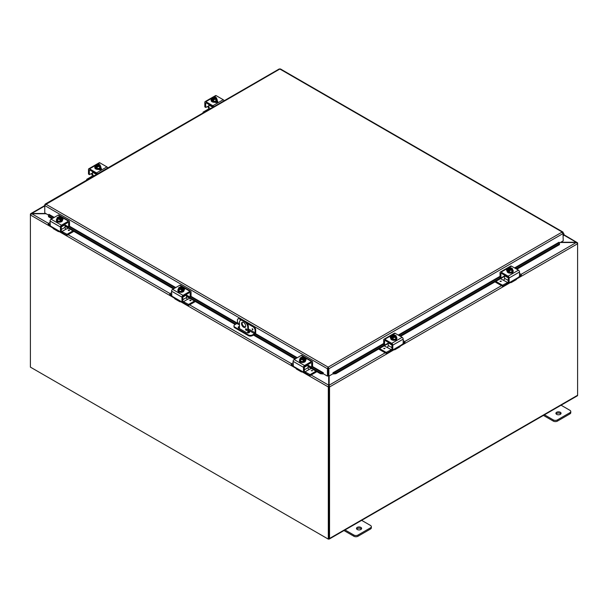 <?xml version="1.0" encoding="UTF-8"?>
<svg xmlns="http://www.w3.org/2000/svg" width="608" height="608" viewBox="0 0 608 608"><rect width="100%" height="100%" fill="white"/><g stroke="black" fill="none" stroke-linecap="round" stroke-linejoin="round"><path stroke-width="0.91" d="M576.209 242.524L577.577 242.828L577.266 243.094M563.943 234.749L577.577 242.828A1.239 0.714 120 0 1 577.6 243.048L577.6 395.261A1.239 0.714 60 0 1 577.342 395.823L329.285 539.038A1.239 0.714 -120 0 0 329.544 538.475L329.544 386.969A1.239 0.714 -120 0 0 329.506 386.642L328.335 386.726L328.677 385.16L328.936 386.544L328.852 538.285M560.774 242.242L576.209 242.242L563.821 235.091M560.72 405.004L569.909 410.309A2.941 1.695 180 0 1 570.768 411.502A2.941 1.695 180 0 1 569.909 412.703L557.445 419.9A2.941 1.695 180 0 1 553.288 419.9L544.099 414.595M556.662 414.352A2.576 1.49 180 0 1 555.91 413.303A2.576 1.49 180 0 1 558.478 411.821A2.576 1.49 180 0 1 561.055 413.303A2.576 1.49 180 0 1 559.466 414.679A2.576 1.49 180 0 1 556.662 414.352M543.423 415.408L553.288 421.101A2.941 1.695 0 0 0 557.445 421.101L569.909 413.904A2.941 1.695 0 0 0 570.768 412.703L570.768 411.502M560.834 413.904A2.576 1.49 0 0 0 558.478 413.014A2.576 1.49 0 0 0 556.122 413.904M361.289 520.144L370.477 525.441A2.941 1.695 180 0 1 371.336 526.642A2.941 1.695 180 0 1 370.477 527.843L358.013 535.04A2.941 1.695 180 0 1 353.856 535.04L344.675 529.735M357.23 529.492A2.576 1.49 180 0 1 356.478 528.443A2.576 1.49 180 0 1 359.054 526.961A2.576 1.49 180 0 1 361.623 528.443A2.576 1.49 180 0 1 360.035 529.819A2.576 1.49 180 0 1 357.23 529.492M343.999 530.548L353.856 536.241A2.941 1.695 0 0 0 358.013 536.241L370.477 529.044A2.941 1.695 0 0 0 371.336 527.843L371.336 526.642M361.403 529.044A2.576 1.49 0 0 0 359.054 528.154A2.576 1.49 0 0 0 356.698 529.044M247.768 332.956L247.768 327.218L248.383 326.868A4.408 2.546 -120 0 0 245.267 321.465L243.185 320.272A4.408 2.546 -120 0 0 240.981 320.051L240.365 320.408A4.408 2.546 60 0 0 239.453 322.422L239.453 328.571M245.267 321.465L244.652 321.822A4.408 2.546 60 0 1 247.768 327.218M244.652 321.822L242.569 320.621L243.185 320.272M240.365 320.408A4.408 2.546 60 0 1 242.569 320.621M245.685 326.017A2.941 1.695 60 0 1 245.077 327.362A2.941 1.695 60 0 1 242.144 325.668A2.941 1.695 60 0 1 242.144 322.278A2.941 1.695 60 0 1 244.408 323.061A2.941 1.695 60 0 1 245.685 326.017M245.556 329.24A0.92 0.532 60 0 1 245.746 328.822A0.92 0.532 60 0 1 246.666 329.354A0.92 0.532 60 0 1 246.666 330.41A0.92 0.532 60 0 1 245.951 330.167A0.92 0.532 60 0 1 245.556 329.24M248.383 326.868L248.383 332.91M246.248 328.898L246.172 328.852A0.92 0.532 -120 0 0 246.172 328.89A0.92 0.532 -120 0 0 246.848 330.03M242.478 322.156A2.941 1.695 -120 0 0 242.759 325.318A2.941 1.695 -120 0 0 245.351 327.134M328.677 385.867L328.936 386.544L329.156 385.176L329.506 386.642M46.178 213.758L31.791 213.758L30.423 214.723A1.239 0.714 -60 0 0 30.4 214.974L30.4 367.126L328.312 539.129L328.928 538.772L328.928 386.62M311.106 375.014L328.677 385.16L328.677 376.033M328.244 372.704L328.1 369.269M328.335 386.726A1.239 0.714 120 0 0 328.312 386.969L328.312 539.129M30.788 214.305L30.841 213.59L44.772 205.542L45.813 204.136L44.772 204.744L44.772 212.944L48.564 215.133M52.911 227.97L30.4 214.974L30.4 214.259A1.239 0.714 -120 0 1 30.438 213.978L31.76 213.758M44.772 205.96L31.76 213.476L45.699 213.476M516.663 278.943L577.6 243.755A1.239 0.714 60 0 0 577.562 243.428L576.24 242.524L560.295 242.524M328.913 386.521L329.156 385.882M329.156 375.972L329.156 385.176L385.183 352.83M328.624 538.946L328.67 538.977A1.239 0.714 -120 0 0 329.285 539.038M252.487 329.84L252.168 328.746L252.487 329.84M239.453 323.775L237.432 322.605L237.432 320.196A2.941 1.695 60 0 1 238.04 318.85A2.941 1.695 60 0 1 239.506 318.995L240.122 318.638A2.941 1.695 -120 0 0 238.655 318.493L238.04 318.85M237.432 322.605A0.737 0.426 -60 0 1 236.907 323.502L234.832 324.702A2.941 1.695 180 0 0 233.974 325.903L233.974 326.61A2.941 1.695 0 0 0 234.832 327.811L234.832 327.104A2.941 1.695 180 0 1 233.974 325.903M253.62 326.435L253.012 326.792A2.941 1.695 60 0 1 255.086 330.387L255.702 330.038A2.941 1.695 -120 0 0 253.62 326.435L246.134 322.111M242.318 319.907L240.122 318.638M255.702 330.038L255.702 332.553A1.467 0.851 -60 0 1 254.661 334.354L252.487 335.608L252.487 334.894L254.57 333.701A0.737 0.426 120 0 0 255.086 332.796L255.086 330.387M252.487 334.894A2.941 1.695 180 0 1 248.338 334.894L234.832 327.104M248.338 334.894L248.338 335.608A2.941 1.695 0 0 0 252.487 335.608M248.338 335.608L234.832 327.811M248.383 330.729L249.113 331.147A1.839 1.056 180 0 1 249.645 331.9A1.839 1.056 180 0 1 248.512 332.88A1.839 1.056 180 0 1 246.514 332.652L238.724 328.153A1.839 1.056 180 0 1 238.192 327.4A1.839 1.056 180 0 1 239.453 326.397M246.392 329.582L246.84 329.84M253.012 326.792L247.281 323.486M241.171 319.96L239.506 318.995M249.538 332.257A1.839 1.056 0 0 0 249.113 331.862L248.383 331.436M239.453 327.104A1.839 1.056 0 0 0 238.298 327.758M48.503 215.566L48.526 216.744L48.503 215.566M48.61 214.806L48.929 214.328L54.234 217.39M48.632 215.984L52.653 218.31M65.003 225.439L174.177 288.473M186.527 295.602L235.881 324.094M254.159 334.643L295.701 358.636M308.058 365.765L320.5 372.947L320.393 373.707L322.863 373.966L322.97 373.206L320.5 372.947M322.97 373.206L323.289 372.727L323.289 373.745L327.446 376.139L327.446 368.752L44.772 205.557M322.863 373.966L322.878 373.966A1.239 0.714 120 0 0 323.289 373.692M333.435 373.966L335.912 373.707L335.806 372.947L333.328 373.206L333.42 373.966A1.239 0.714 -120 0 1 333.009 373.692M333.328 373.206L333.009 372.727L383.701 343.467M335.806 372.947L384.37 344.903M399.806 335.996L500.81 277.681M516.139 268.827L559.368 243.869L559.474 244.629L559.39 242.691L559.368 243.869M559.39 242.691L559.071 242.25M48.526 216.744L51.938 218.72M65.003 226.26L173.462 288.884M186.527 296.423L235.174 324.505M248.383 332.135L249.189 332.599M253.445 335.054L294.994 359.047M308.058 366.586L320.393 373.707M335.912 373.707L388.231 343.497M400.52 336.406L504.564 276.336M516.853 269.245L559.474 244.629M559.071 242.212L514.558 267.915M328.054 368.402L328.244 375.782L328.86 376.139L328.86 368.752L328.153 367.141L327.446 368.471L328.054 368.402L328.054 375.782L327.446 376.139M328.86 376.139L333.009 373.745L333.009 372.734M562.978 232.773L563.228 240.829L559.436 243.018M323.289 372.727L312.588 366.556M563.228 232.628L279.847 69.023L45.022 204.881M328.244 368.402L328.86 368.752L563.228 233.442L562.187 232.028L563.175 232.378L562.187 232.735M279.148 69.206L280.554 69.206M327.446 368.471L328.153 367.141L562.187 232.028M563.228 235.896A1.467 0.851 120 0 0 563.973 234.62A1.467 0.851 120 0 0 563.707 233.609A1.467 0.851 120 0 0 563.228 233.571M563.228 234.24A0.707 0.41 -60 0 1 563.327 234.27L563.228 234.209A0.737 0.426 -60 0 1 563.228 235.258M563.327 234.27A0.707 0.41 -60 0 1 563.228 235.235M208.856 105.952L208.217 106.316L208.772 107.023A1.467 0.851 -120 0 0 208.856 107.183M208.764 108.171A2.941 1.695 60 0 1 207.845 106.491L207.799 106.362M208.293 106.354L208.217 106.316A1.178 0.676 120 0 0 207.708 106.415L205.93 107.434L205.071 106.94M204.82 106.795L204.82 102.281A1.467 0.851 60 0 1 205.124 101.612A1.467 0.851 60 0 1 205.861 101.68L212.868 105.731A1.467 0.851 60 0 1 213.735 106.772M213.013 107.19A0.737 0.426 -120 0 0 212.526 106.529L206.203 102.881A0.737 0.426 -120 0 0 205.686 103.178L206.203 102.881M217.52 102.106A1.649 0.95 0 0 0 217.284 101.931L216.63 101.551M224.124 100.776A1.467 0.851 -120 0 0 223.258 99.735L216.243 95.684A1.467 0.851 -120 0 0 215.513 95.616L212.777 97.189M217.17 100.867L217.284 100.936A1.649 0.95 180 0 1 217.77 101.612A1.649 0.95 180 0 1 216.744 102.494A1.649 0.95 180 0 1 214.951 102.281L214.837 102.22M205.686 107.289L205.686 103.178M216.646 98.032A3.116 0.661 98.8 0 0 216.311 98.519A3.116 0.661 98.8 0 0 215.984 99.454L215.984 101.05L216.646 99.636L216.646 98.032A3.116 1.801 60 0 0 216.053 97.5A3.792 2.189 120 0 0 216.022 97.493L213.499 99.127M215.703 97.675A1.763 1.018 180 0 1 215.946 98.192A1.763 1.018 180 0 1 215.057 99.074A1.763 1.018 180 0 1 213.286 99.066L212.967 99.256A3.792 2.189 120 0 0 212.937 99.294L212.937 100.236L212.314 99.879L212.314 98.937A3.792 2.189 -60 0 1 212.344 98.891L215.399 97.128A3.792 2.189 -60 0 1 215.43 97.136L215.43 98.017M212.937 99.522L212.314 99.879M212.967 99.256A2.204 1.269 0 0 0 214.753 99.423A2.204 1.269 0 0 0 216.311 98.519A2.204 1.269 0 0 0 216.022 97.493M215.984 99.454A3.116 2.455 155.1 0 0 214.753 99.423A3.116 2.455 155.1 0 0 213.522 99.834A3.116 1.801 -120 0 0 212.937 99.294M212.314 98.937A3.116 1.801 -120 0 0 211.728 98.792A3.116 0.661 -81.2 0 1 212.055 97.865A2.204 1.269 0 0 0 212.344 98.891M215.984 101.05L213.522 101.437L211.728 100.396L211.728 98.792M213.522 101.437L213.522 99.834M215.08 97.5A1.763 1.018 0 0 0 212.428 98.283M215.939 98.283A1.763 1.018 0 0 0 215.703 97.858M215.399 97.128A2.204 1.269 0 0 0 214.198 96.923A2.204 1.269 0 0 0 213.613 96.961A2.204 1.269 0 0 0 212.055 97.865A3.116 0.661 -81.2 0 1 212.382 97.371A3.116 2.455 -24.9 0 1 213.613 96.961A3.116 2.455 -24.9 0 1 213.864 96.93A3.116 2.455 -24.9 0 1 213.917 96.93M212.663 98.709A1.763 1.018 180 0 1 212.42 98.192A1.763 1.018 180 0 1 213.309 97.31A1.763 1.018 180 0 1 215.08 97.318M215.042 97.022A3.116 1.801 60 0 1 215.171 97.052A3.116 1.801 60 0 1 215.43 97.136M217.208 100.252A3.055 1.763 180 0 1 217.238 100.495A3.055 1.763 180 0 1 214.183 102.258A3.055 1.763 180 0 1 211.128 100.495A3.055 1.763 180 0 1 211.158 100.252M216.646 98.967A3.055 1.763 180 0 1 217.238 100.016A3.055 1.763 180 0 1 214.183 101.779A3.055 1.763 180 0 1 211.128 100.016A3.055 1.763 180 0 1 211.728 98.967M215.46 102.098A1.649 0.95 180 0 1 215.012 102.319M216.881 102.456L216.881 102.456A2.941 1.695 0 0 0 217.117 101.84M216.501 102.539A2.941 1.695 0 0 0 217.071 101.81M203.14 112.89L203.14 112.108L207.822 109.41L208.498 109.797M203.14 112.396L203.566 112.647M209.008 104.5A0.737 0.426 120 0 0 208.856 105.002L212.83 107.297M210.573 108.596L208.856 107.608A1.467 0.851 -60 0 1 207.822 109.41M208.856 107.608L208.856 105.002M504.564 275.91L501.152 277.879L500.285 277.377M500.901 277.734L500.901 273.623L501.418 273.326A0.737 0.426 -120 0 0 500.901 273.623M511.153 281.603L511.807 281.983A2.941 1.695 60 0 1 511.374 282.469L516.055 279.771A2.941 1.695 -120 0 0 516.488 279.285L517.492 277.94L509.375 282.629L508.516 282.127M500.034 277.233L500.034 272.726A1.467 0.851 60 0 1 500.338 272.057A1.467 0.851 60 0 1 501.076 272.126L508.09 276.176A1.467 0.851 60 0 1 509.124 277.978L519.513 271.981L519.513 276.488L517.492 277.94M509.124 277.978L509.124 282.484M509.907 282.325L509.907 282.325A2.941 1.695 60 0 0 511.374 282.469M508.265 280.47L504.564 278.335L504.564 275.728L508.265 277.864A0.737 0.426 -120 0 0 507.741 276.974L501.418 273.326M519.513 271.981A1.467 0.851 -120 0 0 518.472 270.18L511.465 266.129A1.467 0.851 -120 0 0 510.728 266.053L500.338 272.057M507.095 270.955L507.049 270.925A1.649 0.95 180 0 1 506.563 270.256A1.649 0.95 180 0 1 507.794 269.329M512.985 272.027A1.649 0.95 180 0 1 512.985 272.05A1.649 0.95 180 0 1 511.29 273.007M508.265 277.871L508.265 281.983A1.467 0.851 120 0 1 507.68 282.53L502.497 285.236L495.824 281.382M508.904 270.393L508.28 270.758L508.28 269.808A3.792 2.189 -60 0 1 508.311 269.77L511.366 268.006A3.792 2.189 -60 0 1 511.396 268.014L511.396 268.888M512.605 268.903A3.116 0.661 98.8 0 0 512.278 269.397A3.116 0.661 98.8 0 0 511.951 270.324L511.951 271.928L512.605 268.903A3.116 1.801 60 0 0 512.02 268.371A3.792 2.189 120 0 0 511.989 268.364L511.67 268.546A1.763 1.018 180 0 1 511.913 269.063A1.763 1.018 180 0 1 511.024 269.952A1.763 1.018 180 0 1 509.253 269.944L508.934 270.127A3.792 2.189 120 0 0 508.904 270.172L508.904 271.115L508.28 270.758M511.67 268.546L509.466 270.005M508.28 269.808A3.116 1.801 -120 0 0 507.695 269.671A3.116 0.661 -81.2 0 1 508.022 268.736A2.204 1.269 0 0 0 508.311 269.77M511.001 267.892A3.116 1.801 60 0 1 511.138 267.923A3.116 1.801 60 0 1 511.396 268.014M511.366 268.006A2.204 1.269 0 0 0 510.158 267.794A2.204 1.269 0 0 0 509.58 267.839A3.116 2.455 -24.9 0 1 509.831 267.809A3.116 2.455 -24.9 0 1 509.876 267.801M508.934 270.127A2.204 1.269 0 0 0 510.72 270.294A2.204 1.269 0 0 0 512.278 269.397A2.204 1.269 0 0 0 511.989 268.364M511.906 269.154A1.763 1.018 0 0 0 511.67 268.728M511.047 268.371A1.763 1.018 0 0 0 508.394 269.154M508.63 269.58A1.763 1.018 180 0 1 508.387 269.063A1.763 1.018 180 0 1 509.276 268.181A1.763 1.018 180 0 1 511.047 268.189M509.58 267.839A2.204 1.269 0 0 0 508.022 268.736A3.116 0.661 -81.2 0 1 508.349 268.25A3.116 2.455 -24.9 0 1 509.58 267.839M511.951 270.324A3.116 2.455 155.1 0 0 510.72 270.294A3.116 2.455 155.1 0 0 509.489 270.704A3.116 1.801 -120 0 0 508.904 270.172M511.951 271.928L509.489 272.308L509.489 270.704M509.489 272.308L507.695 271.267L507.695 269.671M513.175 271.13A3.055 1.763 180 0 1 513.205 271.366A3.055 1.763 180 0 1 512.308 272.612A3.055 1.763 180 0 1 508.98 273A3.055 1.763 180 0 1 507.095 271.366A3.055 1.763 180 0 1 507.125 271.13M512.605 269.838A3.055 1.763 180 0 1 513.205 270.887A3.055 1.763 180 0 1 512.308 272.133A3.055 1.763 180 0 1 508.98 272.521A3.055 1.763 180 0 1 507.095 270.887A3.055 1.763 180 0 1 507.695 269.838M500.209 281.443L501.311 281.177L500.209 281.443M500.506 278.677L507.68 282.53M504.564 278.335A1.467 0.851 -60 0 1 503.53 280.136M504.716 275.226A0.737 0.426 120 0 0 504.564 275.728M502.497 285.236L502.497 286.231L502.998 286.231L502.998 285.236M502.497 286.231L494.965 281.876M519.513 273.471L521.2 274.444L521.2 275.439M521.2 275.728L519.437 276.746M508.736 282.378A2.941 1.695 -60 0 1 507.422 283.678L502.998 286.231M519.513 275.698L521.2 274.725M92.522 173.113L91.884 173.485L92.439 174.192A1.467 0.851 -120 0 0 92.522 174.352M92.424 175.332A2.941 1.695 60 0 1 91.512 173.66L91.466 173.531M91.96 173.523L91.884 173.485A1.178 0.676 120 0 0 91.375 173.576L89.596 174.602L88.738 174.101M88.487 173.956L88.487 169.45A1.467 0.851 60 0 1 88.791 168.773A1.467 0.851 60 0 1 89.528 168.849L96.535 172.9A1.467 0.851 60 0 1 97.402 173.934M96.68 174.359A0.737 0.426 -120 0 0 96.193 173.698L89.87 170.042A0.737 0.426 -120 0 0 89.353 170.346L89.87 170.042M101.186 169.275A1.649 0.95 0 0 0 100.951 169.1L100.29 168.72M107.791 167.937A1.467 0.851 -120 0 0 106.924 166.904L99.91 162.853A1.467 0.851 -120 0 0 99.18 162.777L96.444 164.358M100.837 168.036L100.951 168.097A1.649 0.95 180 0 1 101.437 168.773A1.649 0.95 180 0 1 100.411 169.655A1.649 0.95 180 0 1 98.618 169.45L98.504 169.381M89.353 174.458L89.353 170.346M100.305 165.201A3.116 0.661 98.8 0 0 99.978 165.688A3.116 0.661 98.8 0 0 99.651 166.615L99.651 168.218L100.305 165.201A3.116 1.801 60 0 0 99.72 164.662A3.792 2.189 120 0 0 99.689 164.654L97.166 166.296M99.37 164.836A1.763 1.018 180 0 1 99.613 165.353A1.763 1.018 180 0 1 98.724 166.242A1.763 1.018 180 0 1 96.953 166.235L96.634 166.417A3.792 2.189 120 0 0 96.604 166.463L96.604 167.405L95.98 167.048L95.98 166.098A3.792 2.189 -60 0 1 96.011 166.06L99.066 164.297A3.792 2.189 -60 0 1 99.096 164.304L99.096 165.178M96.604 166.683L95.98 167.048M96.634 166.417A2.204 1.269 0 0 0 98.42 166.584A2.204 1.269 0 0 0 99.978 165.688A2.204 1.269 0 0 0 99.689 164.654M99.651 166.615A3.116 2.455 155.1 0 0 98.42 166.584A3.116 2.455 155.1 0 0 97.189 166.995A3.116 1.801 -120 0 0 96.604 166.463M95.98 166.098A3.116 1.801 -120 0 0 95.395 165.961A3.116 0.661 -81.2 0 1 95.722 165.026A2.204 1.269 0 0 0 96.011 166.06M99.651 168.218L97.189 168.598L95.395 167.557L95.395 165.961M97.189 168.598L97.189 166.995M98.747 164.662A1.763 1.018 0 0 0 96.094 165.444M99.606 165.444A1.763 1.018 0 0 0 99.37 165.019M99.066 164.297A2.204 1.269 0 0 0 97.865 164.084A2.204 1.269 0 0 0 97.28 164.13A2.204 1.269 0 0 0 95.722 165.026A3.116 0.661 -81.2 0 1 96.049 164.54A3.116 2.455 -24.9 0 1 97.28 164.13A3.116 2.455 -24.9 0 1 97.531 164.099A3.116 2.455 -24.9 0 1 97.584 164.092M96.33 165.87A1.763 1.018 180 0 1 96.087 165.353A1.763 1.018 180 0 1 96.976 164.472A1.763 1.018 180 0 1 98.747 164.479M98.709 164.183A3.116 1.801 60 0 1 98.838 164.213A3.116 1.801 60 0 1 99.096 164.304M100.875 167.42A3.055 1.763 180 0 1 100.905 167.656A3.055 1.763 180 0 1 97.85 169.419A3.055 1.763 180 0 1 94.795 167.656A3.055 1.763 180 0 1 94.825 167.42M100.305 166.128A3.055 1.763 180 0 1 100.905 167.177A3.055 1.763 180 0 1 97.85 168.94A3.055 1.763 180 0 1 94.795 167.177A3.055 1.763 180 0 1 95.395 166.128M99.127 169.26A1.649 0.95 180 0 1 98.678 169.48M100.548 169.617L100.548 169.617A2.941 1.695 0 0 0 100.784 169.001M100.168 169.7A2.941 1.695 0 0 0 100.738 168.978M86.8 180.059L86.8 179.276L91.489 176.571L92.165 176.966M86.8 179.565L87.233 179.808M92.674 171.661A0.737 0.426 120 0 0 92.522 172.17L96.497 174.458M94.24 175.765L92.522 174.77A1.467 0.851 -60 0 1 91.489 176.571M92.522 174.77L92.522 172.17M388.231 343.072L384.818 345.04L383.952 344.546M384.568 344.896L384.568 340.784L385.084 340.488A0.737 0.426 -120 0 0 384.568 340.784M394.82 348.772L395.474 349.152A2.941 1.695 60 0 1 395.04 349.63L399.714 346.932A2.941 1.695 -120 0 0 400.155 346.446L401.158 345.108L393.042 349.79L392.175 349.296M383.701 344.402L383.701 339.887A1.467 0.851 60 0 1 384.005 339.218A1.467 0.851 60 0 1 384.742 339.294L391.757 343.338A1.467 0.851 60 0 1 392.791 345.139L403.18 339.142L403.18 343.649L401.158 345.108M392.791 345.139L392.791 349.646M393.574 349.486L393.574 349.486A2.941 1.695 60 0 0 395.04 349.63M391.932 347.632L388.231 345.496L388.231 342.889L391.932 345.025A0.737 0.426 -120 0 0 391.408 344.136L385.084 340.488M403.18 339.142A1.467 0.851 -120 0 0 402.139 337.341L395.132 333.29A1.467 0.851 -120 0 0 394.394 333.222L384.005 339.218M390.762 338.116L390.716 338.094A1.649 0.95 180 0 1 390.23 337.417A1.649 0.95 180 0 1 391.461 336.498M396.652 339.188A1.649 0.95 180 0 1 396.652 339.218A1.649 0.95 180 0 1 394.957 340.168M391.932 345.04L391.932 349.152A1.467 0.851 120 0 1 391.347 349.699L386.164 352.397L379.491 348.544M392.57 337.562L391.947 337.919L391.947 336.976A3.792 2.189 -60 0 1 391.978 336.931L395.033 335.168L395.063 336.049M394.668 335.061A3.116 1.801 60 0 1 394.805 335.092A3.116 1.801 60 0 1 395.063 335.175A3.792 2.189 -60 0 1 395.063 335.175A2.204 1.269 0 0 0 393.824 334.955A2.204 1.269 0 0 0 393.247 335A3.116 2.455 -24.9 0 1 393.498 334.97A3.116 2.455 -24.9 0 1 393.543 334.97M396.272 336.072A3.116 0.661 98.8 0 0 395.945 336.558A3.116 0.661 98.8 0 0 395.618 337.493L395.618 339.089L396.272 337.676L396.272 336.072A3.116 1.801 60 0 0 395.686 335.532A3.792 2.189 120 0 0 395.656 335.525L395.337 335.715A1.763 1.018 180 0 1 395.58 336.232A1.763 1.018 180 0 1 394.691 337.113A1.763 1.018 180 0 1 392.92 337.106L392.601 337.288A3.792 2.189 120 0 0 392.57 337.334L392.57 338.276L391.947 337.919M395.337 335.715L393.133 337.166M391.947 336.976A3.116 1.801 -120 0 0 391.354 336.832A3.116 0.661 -81.2 0 1 391.689 335.897A2.204 1.269 0 0 0 391.978 336.931M392.601 337.288A2.204 1.269 0 0 0 394.387 337.455A2.204 1.269 0 0 0 395.945 336.558A2.204 1.269 0 0 0 395.656 335.525M395.572 336.323A1.763 1.018 0 0 0 395.337 335.897M394.714 335.532A1.763 1.018 0 0 0 392.061 336.323M392.297 336.748A1.763 1.018 180 0 1 392.054 336.232A1.763 1.018 180 0 1 392.943 335.35A1.763 1.018 180 0 1 394.714 335.35M393.247 335A2.204 1.269 0 0 0 391.689 335.897A3.116 0.661 -81.2 0 1 392.016 335.411A3.116 2.455 -24.9 0 1 393.247 335M395.618 337.493A3.116 2.455 155.1 0 0 394.387 337.455A3.116 2.455 155.1 0 0 393.156 337.873A3.116 1.801 -120 0 0 392.57 337.334M395.618 339.089L393.156 339.469L393.156 337.873M393.156 339.469L391.354 338.436L391.354 336.832M396.842 338.291A3.055 1.763 180 0 1 396.872 338.534A3.055 1.763 180 0 1 395.975 339.781A3.055 1.763 180 0 1 392.646 340.161A3.055 1.763 180 0 1 390.762 338.534A3.055 1.763 180 0 1 390.792 338.291M396.272 337.007A3.055 1.763 180 0 1 396.872 338.056A3.055 1.763 180 0 1 395.975 339.302A3.055 1.763 180 0 1 392.646 339.682A3.055 1.763 180 0 1 390.762 338.056A3.055 1.763 180 0 1 391.354 337.007M383.876 348.604L384.978 348.346L383.876 348.604M384.172 345.846L391.347 349.699M388.231 345.496A1.467 0.851 -60 0 1 387.19 347.297M388.383 342.388A0.737 0.426 120 0 0 388.231 342.889M386.164 352.397L386.164 353.4L386.665 353.4L386.665 352.397M386.164 353.4L378.624 349.045M403.18 340.632L404.86 341.605L404.86 342.6M404.86 342.889L403.104 343.908M392.403 349.539A2.941 1.695 -60 0 1 391.088 350.839L386.665 353.4M403.18 342.866L404.86 341.894M68.666 222.65A0.737 0.426 120 0 0 68.149 222.353L68.666 222.65L68.598 226.921L65.003 224.937M69.282 226.404L68.666 226.761M59.668 231.352L59.668 231.352A2.941 1.695 -60 0 1 58.193 231.496A2.941 1.695 -60 0 1 57.76 231.01L58.421 230.63L50.304 225.948L50.054 221.008L60.443 227.004A1.467 0.851 -60 0 1 61.476 225.203L68.491 221.152A1.467 0.851 -60 0 1 69.228 221.084A1.467 0.851 -60 0 1 69.532 221.753L69.532 226.26M61.058 231.154L60.192 231.656L58.421 230.63L57.76 231.01L58.421 230.63M60.443 231.511L60.443 227.004M52.075 226.966L53.078 228.312A2.941 1.695 120 0 0 53.519 228.798L58.193 231.496M68.149 222.353L61.826 226.001A0.737 0.426 120 0 0 61.302 226.898L65.003 224.755A0.737 0.426 -120 0 0 64.858 224.253M69.228 221.084L58.839 215.08A1.467 0.851 120 0 0 58.11 215.156L51.095 219.207A1.467 0.851 120 0 0 50.054 221.008M61.773 218.356A1.649 0.95 180 0 1 63.004 219.283A1.649 0.95 180 0 1 62.518 219.952L62.472 219.982M58.277 222.034A1.649 0.95 180 0 1 56.582 221.076A1.649 0.95 180 0 1 56.582 221.054M66.568 234.262L66.568 235.258L67.07 235.258L67.07 234.262L61.887 231.557A1.467 0.851 -120 0 1 61.302 231.017L61.302 226.898M58.17 217.915L58.17 217.041A3.792 2.189 60 0 1 58.201 217.033L61.256 218.796A3.792 2.189 60 0 1 61.286 218.834L61.286 219.784L60.663 219.42M57.578 217.39A3.792 2.189 -120 0 0 57.547 217.398A3.116 1.801 -60 0 0 56.962 217.93A3.116 0.661 -98.8 0 1 57.289 218.424A2.204 1.269 -0 0 0 58.847 219.321A2.204 1.269 -0 0 0 60.633 219.154L60.314 218.971A1.763 1.018 180 0 1 58.543 218.979A1.763 1.018 180 0 1 57.654 218.09A1.763 1.018 180 0 1 57.897 217.573L57.578 217.39A2.204 1.269 -0 0 0 57.289 218.424A3.116 0.661 -98.8 0 1 57.623 219.351A3.116 2.455 -155.1 0 1 58.847 219.321A3.116 2.455 -155.1 0 1 60.078 219.731A3.116 1.801 120 0 1 60.663 219.199A3.792 2.189 -120 0 0 60.633 219.154M60.101 219.032L57.897 217.573M61.286 219.784L60.663 220.142L60.663 219.199M59.69 216.828A3.116 2.455 24.9 0 1 59.736 216.836A3.116 2.455 24.9 0 1 59.987 216.866A2.204 1.269 -0 0 0 59.409 216.82A2.204 1.269 -0 0 0 58.201 217.033M58.17 217.041A3.116 1.801 -60 0 1 58.429 216.95A3.116 1.801 -60 0 1 58.566 216.919M61.256 218.796A2.204 1.269 -0 0 0 61.545 217.763A3.116 0.661 81.2 0 1 61.879 218.698A3.116 1.801 120 0 0 61.286 218.834M61.879 218.698L61.879 220.294L60.078 221.335L60.078 219.731M57.897 217.755A1.763 1.018 -0 0 0 57.661 218.181M61.172 218.181A1.763 1.018 -0 0 0 58.52 217.398M58.52 217.216A1.763 1.018 180 0 1 60.291 217.208A1.763 1.018 180 0 1 61.18 218.09A1.763 1.018 180 0 1 60.937 218.606M61.545 217.763A2.204 1.269 -0 0 0 59.987 216.866A3.116 2.455 24.9 0 1 61.218 217.276A3.116 0.661 81.2 0 1 61.545 217.763M60.078 221.335L57.623 220.955L57.623 219.351M57.623 220.955L56.962 217.93M62.449 220.157A3.055 1.763 180 0 1 62.472 220.392A3.055 1.763 180 0 1 60.587 222.026A3.055 1.763 180 0 1 57.258 221.639A3.055 1.763 180 0 1 56.362 220.392A3.055 1.763 180 0 1 56.392 220.157M61.879 218.865A3.055 1.763 180 0 1 62.472 219.914A3.055 1.763 180 0 1 60.587 221.548A3.055 1.763 180 0 1 57.258 221.16A3.055 1.763 180 0 1 56.362 219.914A3.055 1.763 180 0 1 56.962 218.865M68.446 229.938L69.548 230.204L68.446 229.938M61.887 231.557L66.044 229.163A1.467 0.851 60 0 1 65.003 227.362L65.003 224.755M66.044 229.163L68.286 228.16M48.374 224.466L48.374 223.47L50.054 222.498M48.374 223.752L50.054 224.724M67.07 235.258L73.826 231.359M67.07 234.262L72.96 230.858M66.568 235.258L62.145 232.704A2.941 1.695 60 0 1 60.83 231.405M50.13 225.773L48.374 224.755M190.198 292.813A0.737 0.426 120 0 0 189.673 292.516L190.198 292.813L190.122 297.084L186.527 295.1M190.813 296.567L190.198 296.924M181.192 301.515L181.192 301.515A2.941 1.695 -60 0 1 179.725 301.659A2.941 1.695 -60 0 1 179.284 301.173L179.945 300.793L171.828 296.111L171.578 291.171L181.967 297.168A1.467 0.851 -60 0 1 183.008 295.366L190.023 291.316A1.467 0.851 -60 0 1 190.752 291.24A1.467 0.851 -60 0 1 191.056 291.916L191.056 296.423M182.582 301.317L181.716 301.819L179.945 300.793L179.284 301.173L179.945 300.793M181.967 301.674L181.967 297.168M173.607 297.13L174.61 298.475A2.941 1.695 120 0 0 175.043 298.961L179.725 301.659M189.673 292.516L183.35 296.164A0.737 0.426 120 0 0 182.833 297.061L186.527 294.918A0.737 0.426 -120 0 0 186.382 294.416M190.752 291.24L180.371 285.243A1.467 0.851 120 0 0 179.634 285.319L172.619 289.37A1.467 0.851 120 0 0 171.578 291.171M183.304 288.519A1.649 0.95 180 0 1 184.528 289.446A1.649 0.95 180 0 1 184.049 290.115L184.004 290.145M179.808 292.197A1.649 0.95 180 0 1 178.114 291.24A1.649 0.95 180 0 1 178.114 291.217M188.1 304.426L188.1 305.421L188.594 305.421L188.594 304.426L183.411 301.72A1.467 0.851 -120 0 1 182.833 301.18L182.833 297.061M179.702 288.078L179.702 287.204A3.792 2.189 60 0 1 179.732 287.196L182.788 288.96A3.792 2.189 60 0 1 182.818 288.998L182.818 289.948L182.195 289.583M179.109 287.554A3.792 2.189 -120 0 0 179.079 287.561A2.204 1.269 -0 0 0 178.82 288.587A2.204 1.269 -0 0 0 180.378 289.484A2.204 1.269 -0 0 0 182.164 289.317L181.838 289.134A1.763 1.018 180 0 1 180.074 289.142A1.763 1.018 180 0 1 179.185 288.253A1.763 1.018 180 0 1 179.428 287.736L179.109 287.554A3.116 1.801 -60 0 0 178.486 288.093A3.116 0.661 -98.8 0 1 178.82 288.587A3.116 0.661 -98.8 0 1 179.147 289.514A3.116 2.455 -155.1 0 1 180.378 289.484A3.116 2.455 -155.1 0 1 181.602 289.894A3.116 1.801 120 0 1 182.195 289.362A3.792 2.189 -120 0 0 182.164 289.317M181.632 289.195L179.428 287.736M182.818 289.948L182.195 290.305L182.195 289.362M181.214 286.991A3.116 2.455 24.9 0 1 181.268 286.999A3.116 2.455 24.9 0 1 181.518 287.029A2.204 1.269 -0 0 0 180.933 286.984A2.204 1.269 -0 0 0 179.732 287.196M179.702 287.204A3.116 1.801 -60 0 1 179.96 287.113A3.116 1.801 -60 0 1 180.09 287.082M182.788 288.96A2.204 1.269 -0 0 0 183.076 287.926A3.116 0.661 81.2 0 1 183.403 288.861A3.116 1.801 120 0 0 182.818 288.998M183.403 288.861L183.403 290.457L181.602 291.498L181.602 289.894M179.428 287.918A1.763 1.018 -0 0 0 179.193 288.344M182.704 288.344A1.763 1.018 -0 0 0 180.052 287.561M180.052 287.379A1.763 1.018 180 0 1 181.822 287.371A1.763 1.018 180 0 1 182.712 288.253A1.763 1.018 180 0 1 182.461 288.77M183.076 287.926A2.204 1.269 -0 0 0 181.518 287.029A3.116 2.455 24.9 0 1 182.742 287.44A3.116 0.661 81.2 0 1 183.076 287.926M181.602 291.498L179.147 291.118L179.147 289.514M179.147 291.118L178.486 288.093M183.973 290.32A3.055 1.763 180 0 1 184.004 290.556A3.055 1.763 180 0 1 182.119 292.19A3.055 1.763 180 0 1 178.782 291.802A3.055 1.763 180 0 1 177.893 290.556A3.055 1.763 180 0 1 177.916 290.32M183.403 289.028A3.055 1.763 180 0 1 184.004 290.077A3.055 1.763 180 0 1 182.119 291.711A3.055 1.763 180 0 1 178.782 291.323A3.055 1.763 180 0 1 177.893 290.077A3.055 1.763 180 0 1 178.486 289.028M189.97 300.101L191.072 300.367L189.97 300.101M183.411 301.72L187.568 299.326A1.467 0.851 60 0 1 186.527 297.525L186.527 294.918M187.576 299.326L189.81 298.323M169.898 294.629L169.898 293.634L171.578 292.661M169.898 293.915L171.578 294.888M188.594 305.421L195.358 301.522M188.594 304.426L194.492 301.021M188.1 305.421L183.669 302.868A2.941 1.695 60 0 1 182.354 301.568M171.661 295.936L169.898 294.918M311.722 362.976A0.737 0.426 120 0 0 311.205 362.68L311.722 362.976L311.646 367.247L308.058 365.256M312.337 366.73L311.722 367.088M302.716 371.678L302.716 371.678A2.941 1.695 -60 0 1 301.249 371.822A2.941 1.695 -60 0 1 300.816 371.336L301.469 370.956L293.36 366.274L293.109 361.327L303.498 367.331A1.467 0.851 -60 0 1 304.532 365.53L311.547 361.479A1.467 0.851 -60 0 1 312.284 361.403A1.467 0.851 -60 0 1 312.588 362.079L312.588 366.586M304.106 371.48L303.248 371.982L301.469 370.956L300.816 371.336L301.469 370.956M303.498 371.838L303.498 367.331M295.131 367.293L296.134 368.638A2.941 1.695 120 0 0 296.575 369.124L301.249 371.822M311.205 362.68L304.882 366.328A0.737 0.426 120 0 0 304.357 367.224L308.058 365.081A0.737 0.426 -120 0 0 307.906 364.58M312.284 361.403L301.895 355.406A1.467 0.851 120 0 0 301.158 355.482L294.15 359.533A1.467 0.851 120 0 0 293.109 361.327M304.828 358.682A1.649 0.95 180 0 1 306.06 359.609A1.649 0.95 180 0 1 305.573 360.278L305.528 360.308M301.332 362.36A1.649 0.95 180 0 1 299.638 361.403A1.649 0.95 180 0 1 299.638 361.38M309.624 374.589L309.624 375.584L310.126 375.584L310.126 374.589L304.942 371.883A1.467 0.851 -120 0 1 304.357 371.344L304.357 367.224M301.226 358.241L301.226 357.367A3.792 2.189 60 0 1 301.256 357.36L304.312 359.123A3.792 2.189 60 0 1 304.342 359.161L304.342 360.111L303.719 359.746M300.633 357.717A3.792 2.189 -120 0 0 300.603 357.724A2.204 1.269 -0 0 0 300.344 358.75A2.204 1.269 -0 0 0 301.902 359.647A2.204 1.269 -0 0 0 303.688 359.48L303.369 359.298A1.763 1.018 180 0 1 301.598 359.305A1.763 1.018 180 0 1 300.709 358.416A1.763 1.018 180 0 1 300.952 357.899L300.633 357.717A3.116 1.801 -60 0 0 300.018 358.256A3.116 0.661 -98.8 0 1 300.344 358.75A3.116 0.661 -98.8 0 1 300.671 359.678A3.116 2.455 -155.1 0 1 301.902 359.647A3.116 2.455 -155.1 0 1 303.134 360.058A3.116 1.801 120 0 1 303.719 359.526A3.792 2.189 -120 0 0 303.688 359.48M303.156 359.358L300.952 357.899M304.342 360.111L303.719 360.468L303.719 359.526M302.746 357.154A3.116 2.455 24.9 0 1 302.792 357.162A3.116 2.455 24.9 0 1 303.042 357.192A2.204 1.269 -0 0 0 302.465 357.147A2.204 1.269 -0 0 0 301.256 357.36M301.226 357.367A3.116 1.801 -60 0 1 301.484 357.276A3.116 1.801 -60 0 1 301.621 357.246M304.312 359.123A2.204 1.269 -0 0 0 304.6 358.089A3.116 0.661 81.2 0 1 304.927 359.016A3.116 1.801 120 0 0 304.342 359.161M304.927 359.016L304.927 360.62L303.134 361.661L303.134 360.058M300.952 358.082A1.763 1.018 -0 0 0 300.717 358.507M304.228 358.507A1.763 1.018 -0 0 0 301.576 357.724M301.576 357.542A1.763 1.018 180 0 1 303.346 357.534A1.763 1.018 180 0 1 304.236 358.416A1.763 1.018 180 0 1 303.992 358.933M304.6 358.089A2.204 1.269 -0 0 0 303.042 357.192A3.116 2.455 24.9 0 1 304.274 357.603A3.116 0.661 81.2 0 1 304.6 358.089M303.134 361.661L300.671 361.281L300.671 359.678M300.671 361.281L300.018 358.256M305.497 360.483A3.055 1.763 180 0 1 305.528 360.719A3.055 1.763 180 0 1 303.643 362.353A3.055 1.763 180 0 1 300.314 361.965A3.055 1.763 180 0 1 299.417 360.719A3.055 1.763 180 0 1 299.448 360.483M304.927 359.191A3.055 1.763 180 0 1 305.528 360.24A3.055 1.763 180 0 1 303.643 361.874A3.055 1.763 180 0 1 300.314 361.486A3.055 1.763 180 0 1 299.417 360.24A3.055 1.763 180 0 1 300.018 359.191M312.603 370.538L311.311 370.538M304.942 371.883L309.1 369.482A1.467 0.851 60 0 1 308.058 367.688L308.058 365.081M309.1 369.489L311.342 368.486M291.422 364.792L291.422 363.797L293.109 362.824M291.422 364.078L293.109 365.051M310.126 375.584L316.882 371.686M310.126 374.589L316.016 371.184M309.624 375.584L305.201 373.031A2.941 1.695 60 0 1 303.886 371.731M293.185 366.1L291.422 365.081M569.909 412.703L569.909 413.904M557.445 421.101L557.445 419.9M553.288 419.9L553.288 421.101M370.477 527.843L370.477 529.044M358.013 536.241L358.013 535.04M353.856 535.04L353.856 536.241M31.791 213.758L48.496 223.394M68.05 234.688L170.02 293.558M189.582 304.851L291.544 363.721M328.312 386.969L302.206 371.898M295.967 368.296L180.682 301.735M174.435 298.133L59.151 231.572M404.746 341.536L501.516 285.661M521.079 274.368L576.24 242.524M510.416 282.545L400.322 346.104M394.083 349.706L329.544 386.969M329.544 538.475L577.6 395.261M252.936 329.46L252.578 328.844M252.176 328.746L252.822 329.863M190.631 296.788L239.453 324.976M248.383 330.129L254.57 333.701M255.086 332.796L248.383 328.928M245.29 327.142L243.162 325.918M249.113 331.147L249.113 331.862M322.878 373.966L322.985 373.206L312.162 366.951M296.727 358.044L255.086 334.005M175.195 287.88L69.107 226.624M53.671 217.717L48.625 214.806M383.701 344.113L333.313 373.206L333.42 373.966M559.375 242.691L515.12 268.242M500.034 276.944L398.787 335.403M69.532 226.229L175.758 287.554M191.056 296.392L237.295 323.084M255.413 333.549L297.289 357.717M398.225 335.084L500.034 276.298M45.813 204.136L328.153 367.141M207.845 106.491L208.772 107.023M205.861 101.68L211.926 98.184M214.107 96.923L216.243 95.684M223.258 99.735L212.868 105.731M217.284 100.936L217.284 101.931M518.472 270.18L508.09 276.176M501.076 272.126L511.465 266.129M500.316 281.489L501.022 281.489M501.311 281.185L500.019 281.185M91.512 173.66L92.439 174.192M89.528 168.849L95.593 165.346M97.774 164.084L99.91 162.853M106.924 166.904L96.535 172.9M100.951 168.097L100.951 169.1M402.139 337.341L391.757 343.338M384.742 339.294L395.132 333.29M383.982 348.658L384.689 348.658M384.978 348.354L383.686 348.354M61.476 225.203L51.095 219.207M58.11 215.156L68.491 221.152M68.544 230.516L69.251 230.516M69.548 230.212L68.256 230.212M65.003 227.362L61.302 229.497M183.008 295.366L172.619 289.37M179.634 285.319L190.023 291.316M190.076 300.679L190.783 300.679M191.072 300.375L189.78 300.375M186.527 297.525L182.833 299.66M304.532 365.53L294.15 359.533M301.158 355.482L311.547 361.479M311.6 370.842L312.307 370.842M308.058 367.688L304.357 369.824M279.315 68.909L45.114 204.128M562.886 232.013L280.387 68.909M563.707 233.609L563.228 233.328M205.755 107.456L204.896 106.955M205.124 101.612L212.283 97.478M215.171 97.052A3.815 3.815 0 0 0 213.864 96.93M211.128 100.016L211.128 100.495M217.238 100.016L217.238 100.495M203.034 112.252L203.034 112.951M500.977 277.894L500.11 277.4M509.2 282.644L508.334 282.15M511.138 267.923A3.815 3.815 0 0 0 509.831 267.809M507.095 270.887L507.095 271.366M513.205 270.887L513.205 271.366M521.299 274.58L521.299 275.584M89.422 174.618L88.555 174.116M88.791 168.773L95.95 164.646M98.838 164.213A3.815 3.815 0 0 0 97.531 164.099M94.795 167.177L94.795 167.656M100.905 167.177L100.905 167.656M86.701 179.421L86.701 180.12M384.644 345.063L383.777 344.561M392.867 349.813L392 349.311M394.805 335.092A3.815 3.815 0 0 0 393.498 334.97M390.762 338.056L390.762 338.534M396.872 338.056L396.872 338.534M404.966 341.749L404.966 342.745M69.456 226.427L68.598 226.921M61.233 231.177L60.367 231.671M59.736 216.836A3.815 3.815 0 0 0 58.429 216.95M56.362 219.914L56.362 220.392M62.472 219.914L62.472 220.392M48.268 224.61L48.268 223.607M190.988 296.59L190.122 297.084M182.757 301.34L181.898 301.834M181.268 286.999A3.815 3.815 0 0 0 179.96 287.113M177.893 290.077L177.893 290.556M184.004 290.077L184.004 290.556M169.792 294.774L169.792 293.77M312.512 366.753L311.646 367.247M304.289 371.503L303.422 371.997M302.792 357.162A3.815 3.815 0 0 0 301.484 357.276M299.417 360.24L299.417 360.719M305.528 360.24L305.528 360.719M291.323 364.937L291.323 363.934"/></g></svg>
